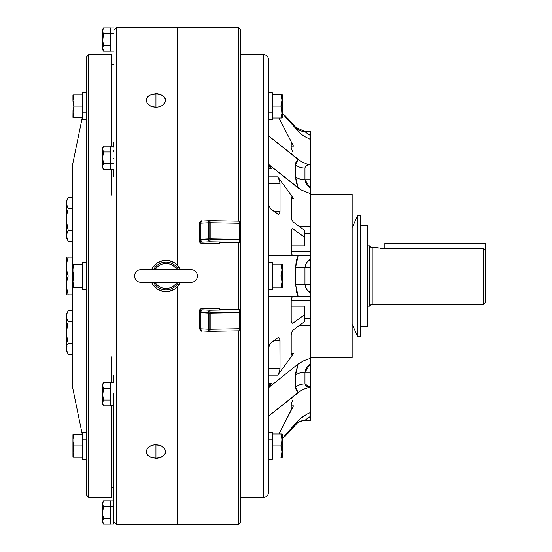 <?xml version="1.0" encoding="UTF-8"?>
<svg xmlns="http://www.w3.org/2000/svg" width="552" height="552" viewBox="0 0 552 552"><rect width="100%" height="100%" fill="white"/><g stroke="black" fill="none" stroke-linecap="round" stroke-linejoin="round"><path stroke-width="0.83" d="M367.246 306.188L369.764 306.188L369.764 245.812L367.246 245.812L369.764 245.812A2.518 2.518 0 0 0 372.2 247.703A2.518 2.518 0 0 1 369.764 245.812L369.764 306.188A2.518 2.518 0 0 1 372.2 304.297L483.587 304.297L483.587 248.724L384.854 248.724L377.306 247.703L372.2 247.703L372.2 304.297A2.518 2.518 0 0 0 369.764 306.188L367.246 306.188M485.47 302.413L483.587 304.297L485.47 302.413L485.47 250.691L485.47 302.413M382.06 248.586L384.854 248.724L384.854 243.301L384.854 248.724L483.587 248.724L485.47 250.691L485.47 243.301L485.47 250.691L483.587 248.724L483.587 304.297L372.2 304.297L372.2 247.703L377.306 247.703M380.652 248.407L381.956 248.572M378.582 248.014L377.458 247.738M310.652 298.832L310.652 325.804L298.915 325.804L310.652 325.804L310.652 383.95L310.652 372.262L304.973 372.262L304.973 383.95L310.652 383.95L310.652 420.638L304.973 420.638A12.579 12.579 0 0 0 295.582 424.847L288.123 433.216L295.582 424.605A12.579 12.558 180 0 1 304.973 420.403L304.973 420.638A12.579 12.579 0 0 0 295.582 424.847L298.094 420.638L282.348 438.454L280.92 445.919L281.361 447.389L280.92 445.919L272.288 445.919L280.92 445.919L281.989 451.902L280.975 457.712M288.123 118.908L284.59 115.133M292.312 354.667L293.512 353.611L291.235 353.611L293.512 353.611L277.76 375.112L268.513 375.112L277.76 375.112L279.333 372.069L280.023 368.591L268.513 368.591L280.023 368.591L280.023 340.639L279.567 338.431L278.443 337.679L277.435 338.059L270.211 343.675L269.01 346.242L268.513 349.34L269.355 345.283L271.184 342.633L277.946 337.776L279.057 337.865L279.905 339.376L279.981 369.398L279.333 372.069L277.76 375.112L293.512 353.611L291.953 354.708L291.208 353.08L291.208 335.071L292.174 331.31L293.264 329.944L304.359 321.816L304.359 314.847L293.264 322.968L291.856 322.975L291.208 320.726L291.208 300.578L291.953 297.383L293.512 296.12L283.314 296.12L293.512 296.12L291.953 297.383L291.208 300.578L291.208 320.726L292.174 323.189M309.244 164.869L307.202 164.192L310.652 164.855L308.016 165.007L305.387 166.511L304.973 168.049L304.973 179.738L305.47 182.098L306.774 184.527L310.652 188.874L310.652 179.738L304.973 179.738A12.579 8.37 -0 0 1 295.582 176.937L298.094 187.956L300.854 189.819L268.513 164.303L271.487 168.346L268.541 168.346L271.487 168.346L269.548 166.87L268.796 167.387L268.513 168.898L268.796 167.387L269.548 166.87L271.487 168.346L268.513 164.303L298.094 187.956L296.238 182.167L295.582 176.937L295.748 162.964L296.238 161.405L298.094 159.5L268.513 135.84L300.819 161.343L298.094 159.5L295.582 164.903A12.579 9.384 180 0 0 304.973 168.049L304.973 179.738L310.652 179.738L310.652 168.049L304.973 168.049L310.652 168.049L310.652 253.168M288.123 433.092L287.723 433.472L288.123 433.092M284.887 436.535L287.999 433.189M291.208 142.409L293.512 146.121L278.96 118.031L293.512 146.121L291.208 146.121L293.512 146.121L291.235 142.347L291.208 147.743L291.208 142.409M291.208 153.684L291.732 153.484L293.264 155.636L291.732 153.484L291.208 153.684M278.815 214.259L279.802 213.01L280.023 211.361L273.909 211.361L280.023 211.361L280.023 183.409L279.333 179.931L277.76 176.888L293.512 198.389L291.235 198.389L293.512 198.389L292.042 197.285L291.435 197.699L291.208 198.92L291.208 216.929L291.856 220.027L293.264 222.056L304.359 230.184L304.359 237.153L293.264 229.032L292.243 228.783L291.428 229.763L291.263 252.305L291.953 254.617L293.512 255.88L291.953 254.617L291.263 252.305L291.208 231.274L291.587 229.397L292.505 228.742L293.264 229.032L304.359 237.153L304.359 230.184L293.264 222.056L291.587 219.296L291.27 198.216L292.042 197.285L293.512 198.389L277.76 176.888L268.513 176.888L277.76 176.888L279.623 180.828L280.023 183.409L280.023 211.361L279.547 213.603L278.815 214.259L277.911 214.21L270.694 208.925L269.01 205.758L268.513 202.66L269.01 205.758L270.694 208.925L278.374 214.321M268.513 492.329L268.513 59.671A5.03 5.03 0 0 0 263.483 54.641L263.483 497.359A5.03 5.03 0 0 0 268.513 492.329A5.03 5.03 0 0 1 263.483 497.359L263.483 54.641L240.844 54.641L263.483 54.641A5.03 5.03 0 0 1 268.513 59.671L268.513 491.287M240.844 497.359L263.483 497.359L240.844 497.359M238.333 524.4L240.844 521.881L240.844 30.118L238.333 27.6L238.333 221.186L238.333 27.6L177.33 27.6L177.33 265.091L177.33 27.6L177.33 265.091L177.33 27.6L238.333 27.6L240.844 30.118L240.844 521.881L238.333 524.4L238.333 330.814L238.333 524.4L177.33 524.4L238.333 524.4M238.333 242.466L238.333 309.534L238.333 242.466M177.33 286.909L177.33 524.4L177.33 286.909L177.33 524.4L116.334 524.4L177.33 524.4L177.33 286.909M310.652 357.751L352.155 357.751L352.155 194.249L310.652 194.249L352.155 194.249L352.155 357.751L310.652 357.751M310.652 189.522L310.652 193.759L300.854 189.819L310.652 193.759L310.652 251.346L291.208 251.346L310.652 251.346L310.652 258.626M310.652 293.374L310.652 300.654L291.208 300.654L310.652 300.654L310.652 358.241L303.89 360.656L298.094 364.044L268.513 387.697L271.487 383.654L268.541 383.654L271.487 383.654L269.473 385.123L268.776 384.571L268.513 383.102L268.776 384.571L269.928 385.054L269.473 385.123M357.765 215.522L352.155 227.548L357.765 215.522L357.765 336.478L357.765 215.522L360.277 215.522L357.765 215.522M352.155 324.452L357.765 336.478L360.277 336.478L360.277 215.522L360.277 336.478L357.765 336.478L352.155 324.452M360.277 326.425L367.246 326.425L367.246 225.575L360.277 225.575L367.246 225.575L367.246 326.425L360.277 326.425M285.757 435.576L285.177 436.211L285.757 435.576M286.84 434.389L286.315 434.962L286.84 434.389M279.961 296.12L310.652 296.12L298.094 296.12L297.038 293.533L298.094 296.12L299.412 296.12M285.418 296.12L281.982 296.12M284.59 436.867L285.177 436.211M296.238 290.683L297.038 293.533L295.582 284.508L295.582 267.492L296.238 261.324M297.038 258.467L296.238 261.317L298.094 255.88L277.256 255.88M268.569 255.88L274.137 255.88M281.989 255.88L268.513 255.88M285.777 116.451L285.191 115.803M297.038 129.83L295.582 127.395A12.579 12.558 180 0 0 304.973 131.597L310.652 131.362L304.973 131.362L310.652 135.82L310.576 139.539M281.368 104.604L281.989 100.105L280.92 94.137L281.699 94.137L272.288 94.137L281.989 94.137L280.92 94.137L281.989 100.119L280.92 106.081L282.348 113.546L300.854 133.998L303.931 136.178L310.652 139.573L310.652 168.049L310.652 139.573L303.931 136.178L299.412 132.728M310.576 412.461L310.652 414.317L310.652 412.427L307.202 414L310.652 412.427L310.652 383.95L304.973 383.95A12.579 9.384 -0 0 0 295.582 387.097L298.094 392.5L300.854 390.637L268.513 416.16L298.094 392.5L296.238 390.595L295.582 387.097L295.748 372.552L298.094 364.044L268.513 387.697L271.487 383.654L269.928 385.054M304.166 136.33L303.6 135.971M307.202 164.192L300.819 161.343L307.202 164.192M307.202 414L300.819 418.03L298.094 420.638L299.412 419.272L307.209 413.993M291.415 409.501L278.967 433.969L293.512 405.879L291.208 405.879L293.512 405.879L291.208 409.591L291.249 403.905L292.519 400.669L291.208 404.257L291.235 409.653M310.652 255.88L307.202 255.88L310.652 255.88L310.652 284.266L310.652 267.734L304.973 267.734L304.973 284.266L310.652 284.266L310.652 296.12L310.652 284.266L304.973 284.266L305.47 287.109L306.774 289.538L310.652 292.967C307.354 291.27 305.463 288.372 304.973 284.266A12.579 0.718 -0 0 0 295.582 284.508L295.582 267.492L298.094 255.88L283.314 255.88M307.202 255.88L298.094 255.88L307.202 255.88M310.652 131.597L310.652 135.82L310.652 131.597L304.973 131.597A12.579 12.558 -0 0 1 295.582 127.395L298.094 131.362M310.652 226.196L298.915 226.196L310.652 226.196M310.652 258.633L310.652 259.033C307.36 260.723 305.463 263.628 304.973 267.734L310.652 267.734L310.652 259.033L306.774 262.462L305.47 264.884L304.973 267.734L305.47 264.891M309.927 387.145L304.973 383.95A12.579 9.384 180 0 0 295.582 387.097L295.582 375.063A12.579 8.37 180 0 1 304.973 372.262A12.579 8.37 0 0 0 295.582 375.063L298.094 364.044L303.89 360.656L310.652 358.241L310.652 363.126L304.973 372.262L310.652 372.262L310.652 363.126L306.774 367.473L305.47 369.895L304.973 372.262L304.973 383.95L305.47 385.613L306.774 386.621L309.831 387.145L305.546 388.429L300.854 390.637L309.244 387.131M298.108 420.617L295.582 424.605A12.579 12.558 0 0 1 304.973 420.403L310.652 420.403L310.652 416.18L305.47 419.906M305.47 287.116L307.209 290.097M308.568 417.616L308.126 417.926M309.327 417.084L306.422 419.161M305.47 132.094L309.258 134.867M308.568 134.384L306.774 133.101M306.774 262.462L308.568 260.53M268.513 296.12L298.094 296.12L295.582 284.508A12.579 0.718 180 0 1 304.973 284.266L304.973 267.734A12.579 0.718 0 0 1 295.582 267.492A12.579 0.718 180 0 0 304.973 267.734M304.359 245.826L291.208 245.826L304.359 245.826L304.359 237.153L304.359 245.826M310.652 233.668L304.359 233.668L310.652 233.668M292.519 323.258L293.264 322.968L291.849 322.968L293.264 322.968L304.359 314.847L304.359 306.174L291.208 306.174L304.359 306.174L304.359 321.816L293.264 329.944L291.856 331.973L291.208 335.071L291.208 353.08L291.953 354.708M304.359 318.332L310.652 318.332L304.359 318.332M291.208 398.316L291.38 398.696L291.208 398.316M291.856 398.399L293.264 396.364L291.38 398.696M291.249 148.095L291.38 148.585L291.249 148.095M291.587 149.192L291.856 149.875L291.587 149.192M292.174 150.593L292.519 151.331L292.174 150.593M292.884 152.055L292.519 151.331L292.884 152.055M281.982 255.88L285.412 255.88M280.023 183.409L268.513 183.409L280.023 183.409M280.023 340.639L273.909 340.639L280.023 340.639M288.034 118.832L286.35 117.079M310.652 414.317L310.652 416.18M310.652 415.718L310.652 415.256M310.652 362.512L310.652 361.905M306.443 255.88L305.56 255.88M310.652 190.095L310.652 189.488M310.638 139.566L310.652 137.683M288.123 118.783L295.582 127.153L304.973 131.597M309.831 164.855C306.974 164.689 305.353 165.752 304.973 168.049A12.579 9.384 -0 0 1 295.582 164.903L295.582 176.937A12.579 8.37 180 0 0 304.973 179.738L310.652 188.874M310.652 257.446L310.652 258.232M310.652 293.767L310.652 294.554M281.851 279.912L281.361 277.47L281.989 281.982L280.92 287.951L272.288 287.951L272.288 289.517L268.513 289.517L272.288 289.517L272.288 262.483L268.513 262.483L272.288 262.483L272.288 264.049L280.92 264.049L281.989 270.038L280.92 276L281.913 280.464L281.913 283.5L280.92 287.951L281.989 287.951L282.348 287.323L282.348 264.677L281.989 264.049L272.288 264.049L272.288 287.24M272.288 264.76L272.288 264.049M281.913 283.486L281.955 282.962L281.913 283.486M281.361 277.47L280.92 276L272.288 276L280.92 276L281.154 276.738M281.851 267.968L281.361 265.519L281.989 270.018L281.492 274.027M281.913 271.536L281.955 271.018L281.913 271.536M281.699 267.002L281.306 265.312M281.361 264.049L282.348 264.677L282.348 287.323L281.361 287.951M281.423 274.303L280.94 275.945M272.288 287.951L272.288 276L272.288 287.951L280.92 287.951L281.058 287.523M281.361 265.519L280.92 264.049M281.699 278.953L281.548 278.215M281.361 104.611L280.92 106.081L272.288 106.081L272.288 112.843L268.513 112.843L272.288 112.843L272.288 92.563L268.513 92.563L272.288 92.563M268.513 119.605L272.288 119.605L272.288 112.843L272.288 119.487M272.288 92.674L272.288 105.197M268.513 459.436L272.288 459.436L272.288 439.157L268.513 439.157L272.288 439.157L272.288 444.153M272.288 432.513L272.288 439.157L272.288 432.395L268.513 432.395M272.288 446.803L272.288 459.326M281.699 94.137L280.92 94.137M281.692 97.042L281.561 96.407M282.348 111.739L282.348 94.765L282.348 111.739L280.92 118.031L281.989 118.031L282.348 117.403L282.348 111.739M272.288 118.031L280.92 118.031L272.288 118.031M281.465 107.964L281.92 113.519M272.288 106.081L280.92 106.081L281.32 107.405M281.706 103.086L281.796 102.569L281.706 103.086M281.824 109.772L281.713 109.103M280.92 118.031L281.361 116.562L280.92 118.031L281.361 118.031L280.92 118.031M281.361 118.031L281.913 118.031M281.913 113.567L281.361 116.562M282.348 113.546L282.348 117.307M281.92 110.6L281.955 111.062M280.92 106.081L281.058 106.508M282.348 94.861L281.989 94.137M281.92 453.337L281.955 452.944M281.975 451.212L281.492 455.897M281.361 456.401L280.92 457.863L281.361 456.407L280.92 457.863L281.989 457.863L282.348 457.235L282.348 434.596L281.989 433.969L272.288 433.969L280.92 433.969L281.975 439.261M280.92 457.863L281.913 457.863M281.913 450.377L281.851 449.832M281.361 435.438L280.92 433.969L281.989 433.969L280.92 433.969L281.913 438.433L281.796 442.387M281.699 442.973L281.058 445.492M281.375 447.424L281.989 451.902M281.906 438.385L281.824 437.66M281.989 439.896L281.975 439.385M281.92 441.4L281.955 440.931M281.989 439.937L282.348 440.261L282.348 457.139M282.348 434.693L282.348 438.454M140.857 282.286A6.286 6.286 0 0 1 134.571 276A6.286 6.286 0 0 0 140.857 282.286L191.165 282.286A6.286 6.286 0 0 0 197.457 276A6.286 6.286 0 0 1 191.165 282.286M197.457 276L134.571 276L197.457 276A6.286 6.286 0 0 0 191.165 269.714A6.286 6.286 0 0 1 197.457 276M140.857 269.714A6.286 6.286 0 0 0 134.571 276A6.286 6.286 0 0 1 140.857 269.714L191.165 269.714M178.455 282.286A13.938 13.938 0 0 1 153.573 282.286A13.938 13.938 0 0 0 176.681 284.97M151.607 282.286A15.718 15.718 0 0 0 180.421 282.286M155.188 282.286A12.523 12.523 0 0 0 176.84 282.286A12.523 12.523 0 0 1 156.437 284.066M154.118 282.272L153.559 282.258M176.84 269.714A12.523 12.523 0 0 0 155.188 269.714A12.523 12.523 0 0 1 175.591 267.934M151.489 269.983L152.939 267.265L157.279 262.931L162.944 260.578L166.014 260.282L169.078 260.578L174.749 262.931L177.13 264.884L180.538 269.983M180.538 282.017L177.13 287.116L174.749 289.069L169.078 291.421L166.014 291.718L162.944 291.421L157.279 289.069L152.939 284.735L151.489 282.017M180.421 269.714A15.718 15.718 0 0 0 151.607 269.714M153.573 269.714A13.938 13.938 0 0 1 178.455 269.714A13.938 13.938 0 0 0 155.347 267.03M177.91 269.728L178.468 269.742M239.589 330.751L239.589 328.716L210.181 329.247A3.774 0.655 180 0 1 209.788 329.247L209.788 331.331L209.788 329.247A3.774 0.655 180 0 1 208.656 329.22A2.518 0.745 93.1 0 0 209.263 331.31A2.518 0.745 93.1 0 0 209.415 331.283A2.518 0.745 -86.9 0 1 209.277 331.317A2.518 0.745 -86.9 0 1 208.656 329.22A3.774 0.655 0 0 0 209.788 329.247L209.788 310.231L201.922 309.817L200.866 310.638L200.307 312.246L208.67 312.701A2.518 0.745 -86.9 0 1 209.415 310.224A2.518 0.745 93.1 0 0 208.67 312.701A2.518 0.745 93.1 0 0 208.656 313.115A3.774 0.655 0 0 0 209.788 313.15A3.774 0.655 180 0 1 208.656 313.115L208.656 329.22L200.286 328.764L200.286 312.66L208.656 313.115L208.656 329.22L200.286 328.764L200.286 312.66L199.403 312.453L199.403 328.55L200.286 328.764L201.294 330.82L201.922 330.869L200.286 328.764L199.403 328.55L201.604 330.896L209.788 331.331L210.181 329.247L210.181 313.143A3.774 0.655 180 0 1 209.788 313.15L209.788 329.247A3.774 0.655 0 0 0 210.181 329.247L210.181 313.143L239.589 312.611L239.589 309.693L209.919 310.231L210.181 312.708L239.589 312.177L239.589 309.555L219.406 309.265L219.406 308.609L200.956 308.796L199.831 309.707L199.403 311.087L199.403 328.55C200.88 330.841 201.618 331.621 201.625 330.896M239.589 330.731L239.589 329.986M239.589 329.627L239.589 312.611L239.589 328.716L210.181 329.247L209.967 331.324L239.589 330.793M239.589 309.762L239.589 312.177L210.181 312.708L210.181 313.143L239.589 312.611L239.589 312.177M239.589 310.327L239.589 310.714M239.589 311.155L239.589 311.632M239.589 309.693L219.406 309.265L219.406 308.609L201.922 308.609L201.922 309.817L209.415 310.224L239.589 309.693M209.788 310.231L209.788 313.15A3.774 0.655 0 0 0 210.181 313.143L209.788 310.231M208.656 313.115A2.518 0.745 -86.9 0 1 208.67 312.701L200.307 312.246L200.286 312.66L208.656 313.115M199.403 312.453L200.286 312.66L201.922 309.817L199.403 312.453L199.596 311.494L200.141 310.652L201.922 309.817L201.922 308.609A2.518 2.477 180 0 0 199.403 311.087L199.403 312.453M239.589 309.61L239.589 310.003L239.589 309.61L219.406 309.265M239.589 327.729L239.589 328.716M201.342 221.159L199.403 223.45L200.286 223.236L201.922 221.131L200.762 221.593L200.286 223.236L199.403 223.45L199.403 239.547L200.286 239.34L200.286 223.236L208.656 222.78A2.518 0.745 -93.1 0 1 209.277 220.683A2.518 0.745 -93.1 0 1 209.415 220.717A2.518 0.745 86.9 0 0 209.263 220.69A2.518 0.745 86.9 0 0 208.656 222.78L208.656 238.885L200.286 239.34L200.286 223.236L208.656 222.78A3.774 0.655 0 0 1 209.788 222.753A3.774 0.655 180 0 0 208.656 222.78L208.656 238.885L200.286 239.34L200.307 239.754L208.67 239.299A2.518 0.745 -93.1 0 1 208.656 238.885A3.774 0.655 0 0 1 209.788 238.85L209.788 222.753L209.788 238.85A3.774 0.655 0 0 1 210.181 238.857L210.181 239.292L239.589 239.823L239.589 239.389L210.181 238.857A3.774 0.655 180 0 0 209.788 238.85L209.788 241.769L210.181 239.292L210.181 222.753A3.774 0.655 180 0 0 209.788 222.753L209.788 220.669L209.788 222.753A3.774 0.655 0 0 1 210.181 222.753L209.919 220.71M201.922 221.131L201.604 221.104C201.618 220.379 200.88 221.159 199.403 223.45L199.403 240.913L199.831 242.293L200.956 243.204L219.406 243.391L219.406 242.735L239.589 242.445M239.589 240.368L239.589 242.411L209.919 241.769L201.922 242.183L201.922 243.391L219.406 243.391L219.406 242.735L239.589 242.411L239.589 240.844M239.589 241.286L239.589 241.672M219.406 242.735L239.589 242.238M239.589 239.823L210.181 239.292L209.919 241.769L239.589 242.307L239.589 221.248M239.589 222.014L239.589 221.269M239.589 239.389L210.181 238.857L210.181 222.753L239.589 223.284L239.589 239.389M209.788 241.769L209.788 238.85A3.774 0.655 180 0 0 208.656 238.885A2.518 0.745 86.9 0 0 208.67 239.299A2.518 0.745 86.9 0 0 209.415 241.776L209.788 241.769M209.415 241.776A2.518 0.745 -93.1 0 1 208.67 239.299L200.307 239.754L200.5 240.617L201.922 242.183L209.415 241.776M200.286 239.34L199.403 239.547L201.922 242.183L200.286 239.34M201.922 243.391L201.922 242.183L200.141 241.348L199.403 239.547L199.403 240.913A2.518 2.477 -0 0 0 201.922 243.391M201.625 221.104L209.967 220.676L210.181 222.753L239.589 223.284L239.589 222.373M200.141 221.738L200.956 221.255M199.403 223.45L199.596 222.511M239.589 223.284L239.589 224.271M384.854 243.301L485.47 243.301L384.854 243.301M102.686 47.527L103.521 51.163L110.676 51.163L103.521 51.163L102.686 48.997L103.521 51.163L102.624 49.611L102.686 47.527M103.155 43.939L103.521 45.361L103.148 46.071L103.521 45.361L110.676 45.361L110.676 33.741L110.676 45.361L103.521 45.361L102.624 39.551L103.521 33.741L110.676 33.741L110.676 27.931L103.521 27.931L110.676 27.931L110.676 33.741L103.521 33.741L102.865 32.306L103.521 33.741L102.686 41.027L103.521 45.361L102.686 47.52L102.624 49.611M102.624 521.164L102.624 507.419L102.624 512.449L103.521 506.639L102.624 507.419L102.624 502.389L102.624 503.734L103.521 500.837L110.676 500.837L103.521 500.837L102.624 503.734L102.624 507.419L103.521 506.639L102.686 504.473L103.521 506.639L102.865 505.204L103.521 506.639L110.676 506.639L110.676 524.069L110.676 518.259L103.521 518.259L102.624 521.164L103.521 524.069L110.676 524.069L103.521 524.069L102.624 521.164L103.521 518.259L102.865 515.402L103.521 518.259L110.676 518.259L110.676 506.598L103.521 506.639L102.624 512.449L102.624 522.516L102.624 521.164L103.521 524.069L102.624 522.516M110.676 152.062L110.676 169.395L110.676 152.062M110.676 146.204L110.676 151.966L110.676 146.156L113.815 146.204M113.815 159.024L113.815 158.61M110.676 163.558L113.815 163.558L110.676 163.558M110.676 33.762L113.815 33.762L110.676 33.762M113.815 506.667L110.676 506.667L113.815 506.667M113.815 524.02L113.815 392.976L113.815 524.02L110.676 524.02M82.372 92.563L86.146 92.563L82.372 92.563L82.372 112.843L86.146 112.843L82.372 112.843L82.372 119.605L86.146 119.605M86.146 432.395L82.372 432.395L82.372 439.157L86.146 439.157L82.372 439.157L82.372 459.436L86.146 459.436M103.521 382.605L103.148 383.323L103.521 382.605L110.676 382.605L103.521 382.605L102.624 384.164L103.521 382.605L102.624 385.51L102.865 384.047L102.686 386.248L103.521 388.415L102.686 395.701L103.521 400.034L110.676 400.034L110.676 405.796L113.815 405.796L113.815 410.046M110.676 388.511L110.676 400.034L110.676 388.511M110.676 382.653L110.676 388.415L103.521 388.415L102.624 385.51L102.624 402.939L103.521 405.844L110.676 405.844L103.521 405.844L102.624 402.939L102.624 404.285L102.686 402.201L103.521 400.034L102.624 402.939L102.686 392.755L103.521 388.415L110.676 388.415L110.676 382.653L113.815 382.653L110.676 382.653M82.372 289.517L86.146 289.517L82.372 289.517L82.372 262.483L82.372 289.517M86.146 262.483L82.372 262.483L86.146 262.483M88.665 54.641L86.146 57.16L86.146 494.84L88.665 497.359L88.665 54.641L88.665 497.359L111.304 497.359L111.304 405.796L111.304 497.359L88.665 497.359L86.146 494.84L86.146 57.16L88.665 54.641L111.304 54.641L88.665 54.641M157.782 93.799L155.947 93.674L155.947 107.295L152.255 106.757L149.137 105.232L147.046 102.976L146.321 100.347L147.053 97.759L149.143 95.6L152.269 94.171L157.837 93.805L162.764 95.606L165.393 99.029L165.4 101.685L162.764 105.239L159.638 106.757L155.947 107.295L150.586 106.101L147.046 102.976L146.321 100.347L147.053 97.759L150.599 94.785L155.947 93.674L160.349 94.399M147.011 97.835L146.432 99.319M150.586 457.215L147.936 455.379L146.501 452.964L146.501 450.308L147.943 447.817L150.599 445.892L154.077 444.836L159.638 445.243L162.764 446.761L164.848 449.024L165.579 451.646L164.848 454.234L162.764 456.394L157.831 458.201L152.255 457.822L149.143 456.401L147.046 454.227L146.321 451.639L147.053 449.011L149.143 446.761L152.269 445.236L155.947 444.705L155.947 458.326L150.613 457.222M146.37 452.364L146.549 453.123M177.33 27.6L116.334 27.6L116.334 524.4L116.334 27.6L113.815 30.118L116.334 27.6L177.33 27.6M113.815 521.881L116.334 524.4L113.815 521.881M113.815 64.701L111.304 64.701L113.815 64.701M111.304 487.299L113.815 487.299L111.304 487.299M111.304 382.653L111.304 356.861M111.304 146.204L111.304 54.641L111.304 146.204M72.45 165.358L82.296 117.403L72.45 165.358L72.45 386.642L82.296 434.596L72.45 386.642L72.45 165.358A6.286 6.286 0 0 0 72.319 166.656M72.319 385.344A6.286 6.286 0 0 0 72.45 386.642A6.286 6.286 0 0 1 72.319 385.344M110.676 45.361L110.676 51.122L110.676 45.361M110.676 500.837L110.676 506.598L110.676 500.837M111.304 195.139L111.304 169.347M113.815 141.954L113.815 147.191M113.815 150.13L113.815 151.986M110.676 169.347L113.815 169.347L113.815 176.398M113.815 375.601L113.815 382.653M147.929 96.628L147.474 97.152M149.123 95.613L148.543 96.055M163.958 96.607L164.551 97.318M165.4 99.029L165.579 100.354L164.848 102.982L162.764 105.239L159.645 106.757L155.947 107.295L155.947 93.674M147.06 454.248L147.418 454.772M146.321 451.646L146.584 453.233M161.308 445.899L164.848 449.024L165.579 451.646L164.848 454.234L161.301 457.215L155.947 458.326L155.947 444.705L159.625 445.236M164.848 454.227L165.393 452.971M159.638 445.243L161.301 445.892M165.517 99.567L165.262 98.629M164.848 97.773L165.579 100.354M161.301 94.785L162.764 95.606M67.282 260.371L66.647 264.166L66.64 268.962L66.53 257.135L66.985 257.135L66.53 257.135L66.53 285.432L66.978 290.2L68.213 294.865L72.319 294.865L66.53 294.865L68.213 294.865L66.64 287.827L66.64 283.038L66.53 285.432L66.978 280.671L68.213 276L67.516 278.318L68.213 276L66.985 271.336L68.213 276L72.319 276L68.213 276L66.978 271.329L67.841 274.834M66.647 283.038L66.854 262.51M66.985 257.135L72.319 257.135L68.213 257.135L67.516 259.454L68.213 257.135L66.985 257.135M66.64 268.962L66.978 271.329L66.64 268.962M66.985 261.793L66.64 264.173M66.53 285.432L66.647 294.865L66.53 285.432M66.978 294.865L67.516 294.865L66.978 294.865M67.516 294.865L68.213 294.865L66.985 290.207M68.213 276L66.985 271.336M66.978 280.664L66.861 281.354M68.2 276.034L67.993 276.669M67.516 257.135L66.978 257.135L67.516 257.135M67.516 259.454L67.993 257.805M67.516 312.149L66.985 313.501L68.213 310.81L67.516 312.149L68.213 310.81L72.319 310.81L68.213 310.81L66.53 313.729L66.53 332.601L67.516 324.39L66.53 332.601L66.53 348.933L66.978 346.187L66.64 350.32L68.213 354.384L72.319 354.384L68.213 354.384L66.64 350.32L66.985 346.18L66.53 351.465L67.516 353.045M67.516 344.834L68.213 343.489L66.647 335.368L68.213 343.489L72.319 343.489L68.213 343.489L67.744 344.351M68.213 321.706L66.985 319.015L68.213 321.706L72.319 321.706L68.213 321.706L67.516 324.39L68.213 321.706L66.978 319.008L67.737 320.829M66.53 313.729L66.978 319.008L66.53 316.262L66.985 313.501L66.64 314.875M66.53 316.262L66.647 335.368L66.53 332.601L66.985 338.128L68.213 343.489M66.53 203.067L66.53 219.399L66.53 200.535L66.64 204.447L68.213 208.511L72.319 208.511L68.213 208.511L66.978 213.914L66.53 219.399L66.985 224.933L68.213 230.294L72.319 230.294L68.213 230.294L66.647 234.358L66.64 237.125L68.213 241.189L72.319 241.189L68.213 241.189L66.53 238.271L66.64 234.358L68.213 230.294L66.985 224.933L66.53 219.399L66.978 213.914L68.213 208.511L66.64 204.447L66.985 200.307L66.647 201.68M72.319 197.616L68.213 197.616L66.985 200.307L68.213 197.616L72.319 197.616M66.978 327.108L67.516 324.39M66.647 317.648L66.73 318.083M66.53 332.601L66.53 351.465M66.53 200.535L67.516 198.962M68.213 208.511L67.744 207.649M66.978 213.914L67.516 211.195M67.516 239.844L66.53 235.738L66.53 219.399L66.53 235.738L66.985 232.985M68.213 230.294L66.647 222.173M66.647 237.125L66.985 238.498M66.978 232.992L66.53 236.035M67.737 231.171L67.516 231.633M66.647 204.454L66.73 204.889M66.53 235.738L66.53 238.271M73.009 280.223L72.94 264.677L73.533 264.677L72.94 264.677L72.94 281.658L73.954 287.323L82.372 287.323L73.009 287.323L73.954 287.323L72.94 281.658L73.533 277.394L73.14 279.208M82.372 276L73.954 276L73.533 277.394L73.954 276L73.216 273.205L73.954 276L82.372 276M72.94 287.323L72.94 281.658L72.94 287.323M73.009 268.9L73.14 267.906M73.009 264.677L82.372 264.677L73.954 264.677L73.533 266.071L73.954 264.677L73.533 264.677L73.823 265.084M73.009 271.777L73.216 273.199L73.009 271.777M73.933 276.055L73.726 275.296M73.533 285.922L73.954 287.323L73.533 285.929M73.533 287.323L73.954 287.323M73.533 266.078L73.216 267.478M113.815 405.796L110.676 405.796L110.676 400.034L103.521 400.034L102.624 394.225L102.624 385.51L103.148 383.323M103.148 405.127L102.686 403.678M103.521 400.034L102.865 397.171M103.148 387.704L103.521 388.415L103.148 387.704M102.624 384.164L102.624 385.51L102.624 384.164M102.686 386.248L102.865 386.98M82.372 459.326L82.372 432.513M73.009 450.142L72.94 434.596L73.533 434.596L72.94 434.596L72.94 457.235L73.533 457.235L72.94 457.235L73.216 448.714L72.94 451.577L73.533 455.842L72.94 451.577L73.533 447.306L73.14 449.128M82.372 457.235L73.533 457.235L73.954 457.235L73.533 455.848L73.954 457.235L82.372 457.235M73.823 446.32L73.216 443.118L73.954 445.919L73.533 447.306L73.954 445.919L82.372 445.919L73.954 445.919L73.533 444.526L73.954 445.919L73.519 447.375M73.533 434.596L73.009 434.596L73.954 434.596L73.533 435.99L73.954 434.596L82.372 434.596L73.533 434.596L73.954 434.596L73.14 437.826M73.009 441.697L73.216 443.118L73.009 441.697M82.372 119.487L82.372 92.674M73.823 106.488L73.216 103.286L73.954 106.081L73.533 107.474L73.954 106.081L73.009 101.858L72.94 94.765L73.954 94.765L73.533 96.151L73.954 94.765L72.94 94.765L82.372 94.765L73.954 94.765L72.94 100.423L73.954 106.081L82.372 106.081L73.954 106.081L72.94 111.739L73.954 117.403L82.372 117.403L72.94 117.403L73.009 110.303L73.533 107.474L73.14 109.296M73.216 114.602L73.954 117.403L73.533 116.01L73.954 117.403L73.009 117.403L73.954 117.403L73.009 113.181L73.216 108.882M72.94 94.765L72.94 100.423L73.533 96.151L73.14 97.987M73.954 457.235L73.533 457.235L73.954 457.235L73.533 455.848M73.726 445.216L73.216 443.118M73.533 447.306L73.216 448.721L73.533 447.306M73.009 438.819L73.533 435.99M73.954 434.596L73.823 435.004M73.209 94.765L73.954 94.765L73.823 95.165M73.009 98.98L73.216 97.566M73.009 110.303L73.009 117.403M73.533 104.694L73.726 105.384M102.686 504.48L102.865 505.204M102.624 147.715L102.624 157.775L103.521 151.966L102.686 149.799L102.624 147.715L103.521 146.156L103.148 146.873L103.521 146.156L110.676 146.156L103.521 146.156L102.624 149.061L103.521 151.966L110.676 151.966L103.521 151.966L102.624 157.775L103.521 163.585L110.676 163.585L103.521 163.585L102.686 165.752L102.865 167.953L103.521 169.395L110.676 169.395L103.521 169.395L102.686 167.228L103.521 169.395L102.624 167.836L102.686 165.752L103.521 163.585L102.624 157.775L102.624 167.836M102.865 150.53L102.686 149.799M102.865 32.306L102.686 31.574M102.624 29.484L102.624 30.836L102.624 29.484L103.521 27.931L102.624 30.836L102.624 48.265L103.148 46.071M103.148 518.977L103.521 518.259L102.865 515.402M102.686 520.426L102.865 519.694L102.686 520.426M102.624 502.389L103.148 501.547M103.521 33.741L103.148 33.023L103.521 33.741M102.624 48.265L102.624 30.836L103.148 28.642M102.624 39.551L102.865 42.497M102.686 167.228L102.624 149.061L103.148 146.873M103.148 164.296L103.521 163.585L102.865 160.722M103.521 151.966L103.148 151.248L103.521 151.966M310.652 387.145L309.831 387.145M209.967 220.676L239.589 221.207M110.676 27.979L113.815 27.979M72.319 166.628L72.319 385.372M102.624 404.285L103.521 405.844M113.815 500.878L110.676 500.878M113.815 51.122L110.676 51.122"/></g></svg>
